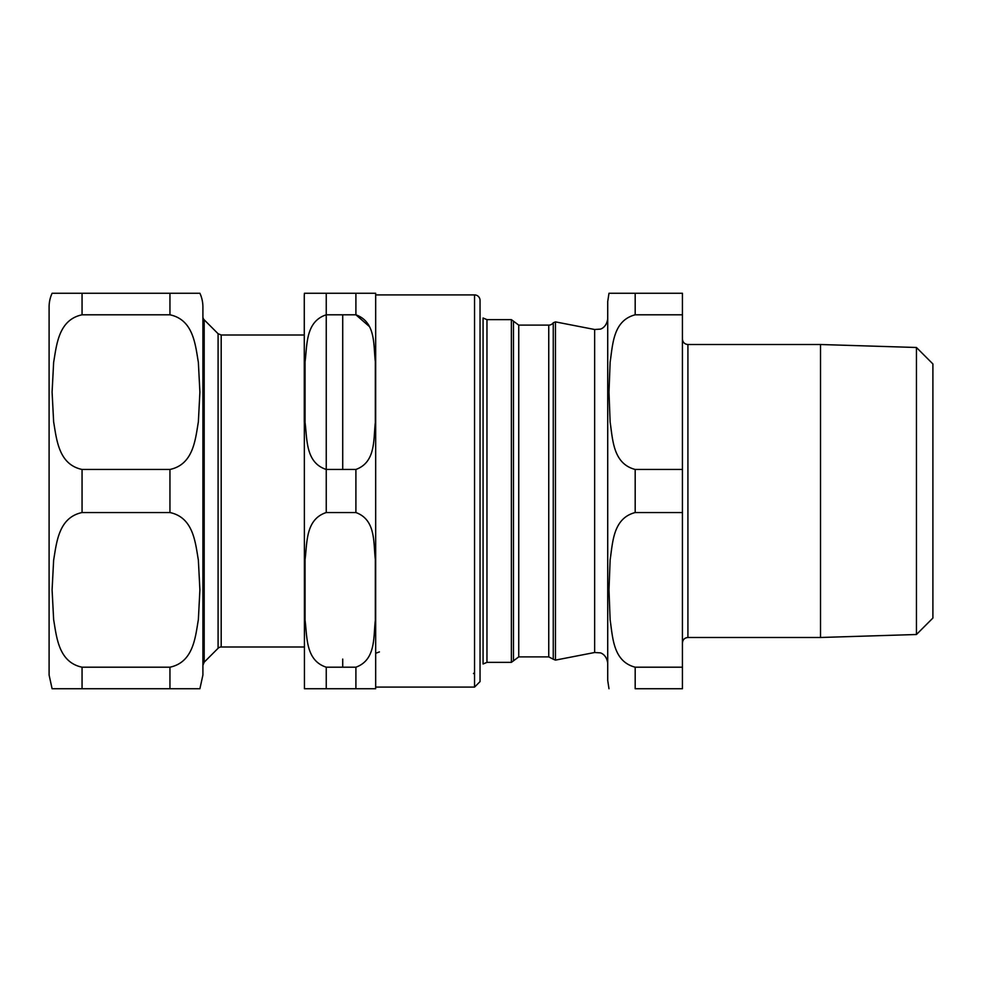 <?xml version="1.0" encoding="UTF-8"?>
<svg xmlns="http://www.w3.org/2000/svg" width="982" height="982" viewBox="0 0 982 982"><rect width="100%" height="100%" fill="white"/><g stroke="black" fill="none" stroke-linecap="round" stroke-linejoin="round"><path stroke-width="1.47" d="M204.182 319.813L218.09 333.72L218.09 648.28L204.182 662.187L204.182 319.813A4.394 4.394 90 0 1 202.906 316.707M204.182 662.187L202.906 665.293L202.906 673.001L202.906 306.985A32.958 32.958 90 0 0 199.898 293.262L169.947 293.262L199.898 293.262M218.09 648.28A4.394 4.394 90 0 1 221.195 647.003L221.195 334.997L304.273 334.997M169.947 293.262L169.947 314.805C193.405 319.776 195.332 344.645 198.364 362.37L199.898 392.125L198.364 421.879C195.332 439.617 193.405 464.486 169.947 469.457L82.058 469.457C58.589 464.486 56.661 439.617 53.642 421.879L52.095 392.125L53.642 362.37C56.661 344.645 58.589 319.776 82.058 314.805L169.947 314.805L169.947 293.262L52.095 293.262L82.058 293.262L82.058 314.805L82.058 293.262M82.058 688.738L82.058 667.195L82.058 688.738L52.095 688.738L199.898 688.738L169.947 688.738L199.898 688.738L169.947 688.738L169.947 667.195C193.405 662.224 195.332 637.355 198.364 619.63L199.898 589.875L198.364 560.121C195.332 542.383 193.405 517.514 169.947 512.543C193.405 517.514 195.332 542.383 198.364 560.121L199.898 589.875L198.364 619.63C195.332 637.355 193.405 662.224 169.947 667.195L82.058 667.195C58.589 662.224 56.661 637.355 53.642 619.63L52.095 589.875L53.642 560.121C56.661 542.383 58.589 517.514 82.058 512.543L169.947 512.543L169.947 469.457L169.947 512.543M52.095 688.738L49.1 675.027L49.1 306.985A32.958 32.958 90 0 1 52.095 293.262M480.038 300.394L480.038 681.606L474.552 687.093L474.552 294.907A5.487 5.487 90 0 1 480.038 300.394L480.038 314.977M474.552 687.093L375.676 687.093L375.676 293.802A19.775 19.775 90 0 0 375.664 293.262L304.445 293.262L326.245 293.262L326.245 469.457C305.414 462.657 307.28 439.187 305.058 422.456L305.058 361.806C307.28 345.075 305.414 321.593 326.245 314.805L355.901 314.805C376.081 322.108 373.32 345.124 375.333 361.658L375.333 422.604C373.32 439.138 376.081 462.141 355.901 469.457L326.245 469.457L326.245 512.543L355.901 512.543C376.081 519.859 373.32 542.862 375.333 559.396L375.333 620.342C373.32 636.876 376.081 659.892 355.901 667.195L326.245 667.195C305.414 660.407 307.28 636.925 305.058 620.194L305.058 559.544C307.28 542.813 305.414 519.343 326.245 512.543M369.183 326.355L355.901 314.805L355.901 293.262L375.664 293.262M355.901 688.738L375.664 688.738L355.901 688.738L375.664 688.738L355.901 688.738L355.901 667.195L355.901 688.738L304.445 688.738L326.245 688.738L304.445 688.738L326.245 688.738L326.245 667.195M375.676 491L375.676 293.802M304.445 688.738L304.273 295.999A21.972 21.972 90 0 1 304.445 293.262M342.718 659.082L342.718 667.195M342.718 469.457L342.718 314.805M687.916 344.51L820.51 344.51L820.51 637.49L687.916 637.49L687.916 344.51C684.577 344.179 682.748 342.35 682.429 339.011M682.429 314.805L682.429 293.262L608.987 293.262L635.182 293.262L608.987 293.262L635.182 293.262L635.182 314.805C612.903 320.598 612.817 344.891 610.129 362.113L608.987 392.125L610.129 422.137C612.817 439.371 612.903 463.664 635.182 469.457L682.429 469.457L682.429 314.805L635.182 314.805M682.429 512.543L682.429 667.195L635.182 667.195C612.903 661.402 612.817 637.109 610.129 619.888L608.987 589.875L610.129 559.863C612.817 542.629 612.903 518.336 635.182 512.543L682.429 512.543L682.429 469.457M635.182 667.195L635.182 688.738L682.429 688.738L682.429 667.195M916.452 347.493L932.9 363.941L932.9 618.059L916.452 634.507L916.452 347.493L820.51 344.51M594.638 652.502L555.468 660.113L555.468 321.887L594.638 329.498L594.638 652.502L600.186 652.858C600.112 652.686 606.606 654.258 607.723 663.28M608.987 688.738L607.723 680.501L607.723 301.499L608.987 293.262M486.962 319.629L511.364 319.629L511.364 662.371L486.962 662.371L486.962 319.629L483.07 318.008L483.07 663.992L486.962 662.371M548.754 325.116A5.487 5.487 0 0 0 553.259 322.783L553.259 659.217L548.754 656.884L518.742 656.884L518.742 325.116L548.754 325.116L548.754 656.884M202.906 491L202.906 306.985M82.058 469.457L82.058 512.543L82.058 469.457M169.947 667.195L169.947 688.738M304.273 422.076L304.273 295.999M355.901 293.262L355.901 314.805M355.901 512.543L355.901 469.457M326.245 314.805L326.245 293.262M511.364 662.371L513.476 660.812L513.476 321.188L511.364 319.629M635.182 512.543L635.182 469.457M202.906 665.293L202.906 675.027L199.898 688.738M218.09 333.72L221.195 334.997M221.195 647.003L304.273 647.003M379.42 651.913L375.676 653.276M474.552 294.907L375.676 294.907M375.664 688.738L375.676 687.093M687.916 637.49C684.577 637.821 682.748 639.65 682.429 642.989M916.452 634.507L820.51 637.49M594.638 329.498L600.186 329.142C600.112 329.314 606.606 327.743 607.723 318.72M474.552 672.51L473.484 673.578M553.259 322.783L555.468 321.887M555.468 660.113L553.259 659.217M518.742 325.116L513.476 321.188M518.742 656.884L513.476 660.812"/></g></svg>
